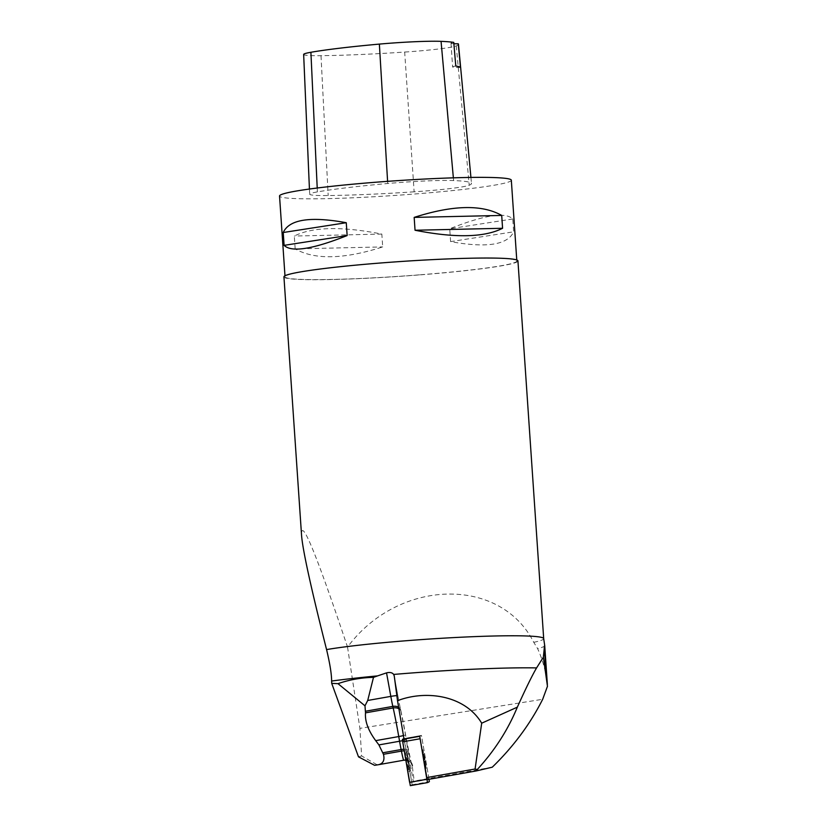 <?xml version="1.0" encoding="UTF-8"?>
<svg xmlns="http://www.w3.org/2000/svg" width="827" height="827" viewBox="0 0 827 827"><rect width="100%" height="100%" fill="white"/><g stroke="black" fill="none" stroke-linecap="round" stroke-linejoin="round"><path stroke-width="0.62" stroke-dasharray="4.13 3.1" d="M427.166 779.634L428.965 778.724L413.283 781.505L414.193 781.039L412.291 766.195A23.973 1.085 -100.1 0 1 408.941 753.035L408.631 751.464A23.973 1.085 -100.1 0 1 406.398 739.483L405.581 734.789A29.503 1.344 79.9 0 0 401.116 711.913L400.775 710.362A23.973 1.085 -100.1 0 1 397.87 695.879L394.262 676.041M492.261 767.198L414.193 781.039M412.291 766.195A7.371 7.371 63 0 0 403.741 760.22L374.6 765.316M358.494 756.839L361.626 755.961L359.9 728.37L542.688 699.28M547.464 686.286C546.233 672.796 542.946 660.235 537.602 648.595L533.756 642.321C500.108 575.923 398.18 578.538 347.536 647.096C316.234 553.552 300.914 516.327 301.566 535.41M347.536 647.096L359.9 728.37M376.905 764.665L361.626 755.961M404.041 739.09L405.778 738.211L406.502 741.53L413.283 781.505M404.682 759.744C409.127 759.413 411.794 761.502 412.694 765.988M544.714 645.546A117.827 7.402 -3.9 0 1 537.602 648.595M283.94 276.859A117.269 7.36 176.1 0 0 407.566 275.805A117.269 7.36 176.1 0 0 517.94 260.908M419.558 274.833A116.162 7.298 -3.9 0 1 285.046 276.787A116.162 7.298 -3.9 0 1 400.444 261.601A116.162 7.298 -3.9 0 1 516.834 260.981A116.162 7.298 -3.9 0 1 419.558 274.833M511.324 180.203A116.162 7.298 -3.9 0 1 414.048 194.056A116.162 7.298 -3.9 0 1 279.536 195.999M450.601 241.618L449.733 228.769C484.353 215.02 505.359 211.753 512.761 218.969L513.639 231.818C507.623 244.916 486.607 248.183 450.601 241.618L513.639 231.818M295.167 248.896L294.288 236.046C312.472 226.836 341.654 226.174 381.826 234.072L382.705 246.922C343.918 259.337 314.736 259.998 295.167 248.896L382.705 246.922M414.131 191.823A132.754 8.332 -3.9 0 1 328.174 195.544A55.316 3.473 -3.9 0 1 309.66 194.211A55.316 3.473 -3.9 0 1 317.392 191.905A132.754 8.332 -3.9 0 1 387.729 183.501A55.316 3.473 -3.9 0 1 453.609 180.565A132.754 8.332 -3.9 0 1 471.493 183.501A132.754 8.332 -3.9 0 1 469.229 185.238A55.316 3.473 -3.9 0 1 414.131 191.823L404.672 52.06A129.239 8.115 -3.9 0 1 321 55.688A51.791 3.256 -3.9 0 1 303.654 54.437M458.468 44.203A129.239 8.115 -3.9 0 1 456.266 45.898A51.791 3.256 -3.9 0 1 404.672 52.06M453.868 43.738A22.122 1.385 -3.9 0 1 450.994 43.252A22.122 1.385 -3.9 0 1 453.754 42.394M455.791 66.005A22.122 1.385 176.1 0 0 452.617 66.946A22.122 1.385 176.1 0 0 460.494 67.463M512.761 218.969L449.733 228.769M381.826 234.072L294.288 236.046M428.965 778.724L421.46 735.43L419.713 736.309L421.46 735.43L404.176 738.49L411.774 782.311L412.073 784.751L410.316 785.65M425.285 765.182L422.866 749.644L424.944 758.938L426.184 768.366L425.285 765.182L422.866 749.644L424.944 758.938L426.184 768.366L425.285 765.182M410.461 771.126L407.184 752.425L410.461 771.126M429.058 779.303L421.46 735.43L403.958 738.604L411.67 781.711L409.592 782.332M408.011 768.242L405.592 752.715L407.67 761.998L408.91 771.436L408.011 768.242M533.756 642.321A117.269 7.36 176.1 0 0 543.69 638.64M396.805 695.652A7.371 0.744 169.7 0 1 397.88 695.848A7.371 0.744 169.7 0 1 397.87 695.879L394.231 675.824M398.645 707.292A7.371 5.282 167.3 0 1 400.713 710.021A7.371 5.282 167.3 0 1 400.775 710.362M398.893 708.791A7.371 5.282 167.3 0 1 401.064 711.571A7.371 5.282 167.3 0 1 401.116 711.913M403.442 735.585A7.371 0.538 170.1 0 0 405.592 734.821A7.371 0.538 170.1 0 0 405.581 734.789M402.532 740.672A7.371 0.538 170.1 0 0 406.408 739.503A7.371 0.538 170.1 0 0 406.398 739.483L397.88 695.848M403.989 749.293A7.371 3.205 168.7 0 1 408.61 751.309A7.371 3.205 168.7 0 1 408.631 751.464M404.258 750.864A7.371 3.205 168.7 0 1 408.92 752.88A7.371 3.205 168.7 0 1 408.941 753.035M321 55.688L328.174 195.544M317.217 188.018L317.392 191.905M387.594 181.34L387.729 183.501M453.361 177.836L453.609 180.565M456.266 45.898L469.229 185.238M406.502 741.53L404.899 741.809M429.048 779.251L411.774 782.311M412.073 784.751L429.347 781.691M405.83 760.158L409.603 761.739L411.546 764.262L406.408 739.503M284.974 275.773L285.046 276.787M516.761 259.978L516.834 260.981M309.432 189.042L309.66 194.211M470.925 177.423L471.493 183.501M450.994 43.252L452.617 66.946M405.592 752.715L407.184 752.425M408.91 771.436L410.502 771.146"/><path stroke-width="1.24" d="M543.36 657.196L536.578 667.916C532.226 675.339 525.807 688.415 517.34 707.147L481.696 723.191L475.08 769.017L477.241 769.544L476.3 770.929L492.261 767.198C513.35 746.719 530.159 724.08 542.688 699.28L547.464 686.286L543.36 657.196L544.59 645.246A117.827 7.402 -3.9 0 1 544.704 645.473A117.827 7.402 -3.9 0 1 544.714 645.546L547.371 684.539M476.3 770.929L427.166 779.634L419.713 736.309L426.866 779.272L427.59 782.59L429.347 781.691L429.058 779.303M475.08 769.017L426.722 777.587M481.696 723.191C465.032 695.321 426.215 689.687 397.518 700.686L404.041 739.09L419.713 736.309M374.6 765.316L378.539 764.696C383.221 763.569 384.865 760.106 383.449 754.296L378.911 744.91L375.696 740.641C368.211 730.458 364.81 721.185 365.513 712.853L364.986 705.813L337.985 683.66C349.552 679.691 361.389 677.592 373.494 677.365L377.598 675.886A132.754 8.332 176.1 0 0 331.627 681.045L331.71 683.371L358.494 756.839L374.6 765.316M326.572 649.588A117.269 7.36 176.1 0 1 457.879 637.379A117.269 7.36 176.1 0 1 543.69 638.64L517.94 260.908A117.269 7.36 176.1 0 0 432.128 259.647A117.269 7.36 176.1 0 0 300.821 271.866A117.269 7.36 176.1 0 0 283.94 276.859L301.566 535.41C302.703 550.058 311.035 588.121 326.572 649.588C329.911 663.585 331.596 674.067 331.627 681.045M394.231 675.814L397.518 700.686M477.241 769.544C494.618 750.658 507.985 729.859 517.34 707.147M337.985 683.66L331.71 683.371M394.262 676.041L393.652 674.439C392.318 672.599 389.951 672.072 386.54 672.868L377.598 675.886M386.54 672.868L390.82 696.375L367.715 700.469L373.494 677.365M367.715 700.469L364.986 705.813M284.974 275.773L279.536 195.999A116.162 7.298 -3.9 0 1 394.934 180.824A116.162 7.298 -3.9 0 1 511.324 180.203L516.761 259.978M347.144 235.561L346.265 222.711C310.259 216.136 289.254 219.403 283.237 232.511L284.106 245.361C291.507 252.576 312.523 249.309 347.144 235.561L284.106 245.361M502.578 228.283L501.71 215.433C482.131 204.331 452.958 204.982 414.172 217.398L415.04 230.247C455.212 238.145 484.395 237.494 502.578 228.283L415.04 230.247M309.432 189.042L303.654 54.437A51.791 3.256 -3.9 0 1 310.9 52.277A129.239 8.115 -3.9 0 1 379.366 44.1A51.791 3.256 -3.9 0 1 441.06 41.35A129.239 8.115 -3.9 0 1 453.754 42.394L455.791 66.005A129.839 8.156 176.1 0 1 460.494 67.463L458.251 43.79A129.239 8.115 -3.9 0 1 458.468 44.203L470.925 177.423M458.251 43.79A22.122 1.385 -3.9 0 1 453.868 43.738M283.237 232.511L346.265 222.711M414.172 217.398L501.71 215.433M410.316 785.65L427.59 782.59L410.316 785.65L402.718 741.829L402.418 739.39L403.958 738.604L402.718 741.84L409.592 782.332L426.866 779.272M378.704 764.665L403.721 760.23A16.592 0.755 79.9 0 0 403.741 760.22L378.539 764.696M383.004 752.746L401.116 749.541L401.426 751.112L383.449 754.296M365.689 711.21L392.825 706.392L393.176 707.953L365.513 712.853M398.893 708.791A7.371 5.282 167.3 0 0 393.176 707.953A36.874 1.675 -100.1 0 1 398.748 736.557L375.696 740.641M403.442 735.585A7.371 0.538 170.1 0 1 398.748 736.557L399.565 741.24L378.911 744.91M404.258 750.864A7.371 3.205 168.7 0 0 401.426 751.112A16.592 0.755 79.9 0 0 403.731 760.23L405.83 760.158M402.532 740.672A7.371 0.538 170.1 0 1 399.565 741.24A16.592 0.755 79.9 0 0 401.116 749.541A7.371 3.205 168.7 0 1 403.989 749.293M396.805 695.652A7.371 0.744 169.7 0 0 390.82 696.375A16.592 0.755 79.9 0 0 392.825 706.392A7.371 5.282 167.3 0 1 398.645 707.292M536.578 667.916A132.754 8.332 176.1 0 0 393.652 674.439M544.269 647.272L546.109 674.315M544.59 645.246L547.04 681.179M310.9 52.277L317.217 188.018M379.366 44.1L387.594 181.34M441.06 41.35L453.361 177.836M419.992 738.769L402.718 741.829M402.418 739.39L419.692 736.33M543.69 638.64L544.704 645.473"/></g></svg>
